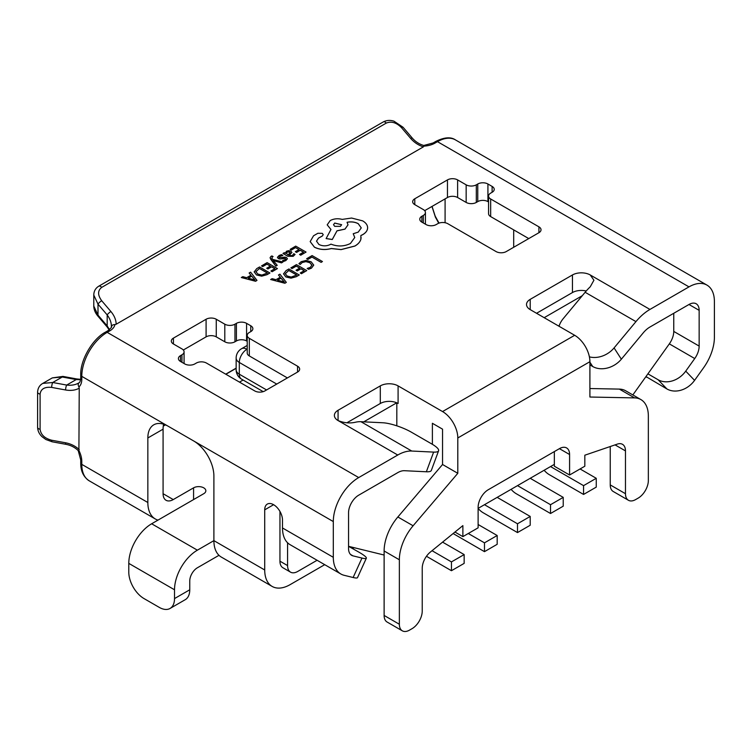 <?xml version="1.0" encoding="UTF-8"?>
<svg xmlns="http://www.w3.org/2000/svg" width="752" height="752" viewBox="0 0 752 752"><rect width="100%" height="100%" fill="white"/><g stroke="black" fill="none" stroke-linecap="round" stroke-linejoin="round"><path stroke-width="1.13" d="M273.267 260.483L281.511 262.833L282.959 261.997L272.694 259.412L271.923 258.312L272.205 256.949L273.089 256.611L271.942 255.943L271.002 256.366L270.071 257.701L270.729 259.308L275.871 266.142L277.215 265.315L273.267 260.53M271.923 258.368L272.205 257.005L273.089 256.611M273.286 260.549L281.511 262.89L282.959 261.997M282.987 253.452L287.743 256.253L293.205 256.329L295.066 254.467L293.806 253.687L292.274 255.595L288.975 255.417L291.917 252.456L290.892 251.168L288.693 250.632L286.409 251.281L285.422 253.368L284.284 252.71L282.987 253.452L287.743 256.197L293.205 256.272L295.066 254.411M285.459 253.349L285.309 252.728L285.44 253.358M289.022 255.445L291.917 252.484M290.159 249.316L291.334 249.993L295.564 247.558L299.033 249.561L295.339 251.694L296.523 252.381L300.217 250.247L303.526 252.155L299.54 254.458L300.725 255.144L306.055 252.07L295.715 246.111L290.159 249.373L291.334 250.059L295.564 247.615L298.986 249.598M299.54 254.458L300.725 255.21L306.055 252.07M295.339 251.694L296.523 252.437L300.217 250.303L303.479 252.183M298.929 263.679L300.208 264.413L302.182 262.476L305.923 261.574L309.89 262.683L311.911 265.108L310.238 267.392L307.192 268.445L308.583 269.31L311.46 268.144L313.734 265.118L311.206 261.837L306.149 260.446L301.185 261.677L298.929 263.679L300.208 264.478L302.182 262.533L305.923 261.63L309.89 262.749L311.911 265.221M466.155 184.832A7.182 4.145 0 0 0 476.317 184.832L477.764 183.996A7.182 4.145 180 0 1 487.926 183.996L492.118 186.421A7.182 4.145 180 0 1 494.224 189.354A7.182 4.145 180 0 1 492.118 192.286L490.671 193.123A7.182 4.145 0 0 0 488.565 196.056A7.182 4.145 0 0 0 490.671 198.989L538.921 226.841A7.182 4.145 180 0 1 541.026 229.783A7.182 4.145 180 0 1 538.921 232.716L506.246 251.572A7.182 4.145 180 0 1 496.085 251.572L447.835 223.72A7.182 4.145 0 0 0 437.673 223.72L436.226 224.557A7.182 4.145 180 0 1 426.064 224.557L421.872 222.141A7.182 4.145 180 0 1 419.766 219.208A7.182 4.145 180 0 1 421.872 216.266L423.32 215.429A7.182 4.145 0 0 0 425.425 212.496A7.182 4.145 0 0 0 423.32 209.564L414.784 204.638A7.182 4.145 180 0 1 412.679 201.705A7.182 4.145 180 0 1 414.784 198.772L447.459 179.907A7.182 4.145 180 0 1 457.62 179.907L466.155 184.832L466.155 202.438A7.182 4.145 0 0 0 476.317 202.438L477.764 201.602A7.182 4.145 180 0 1 487.926 201.602L488.565 201.968M181.965 354.784L180.518 355.621A7.182 4.145 0 0 0 178.412 358.554A7.182 4.145 0 0 0 180.518 361.486L184.71 363.902A7.182 4.145 0 0 0 194.871 363.902L196.319 363.066A7.182 4.145 180 0 1 206.48 363.066L254.721 390.918A7.182 4.145 0 0 0 264.892 390.918L297.557 372.061A7.182 4.145 0 0 0 299.663 369.129A7.182 4.145 0 0 0 297.557 366.196L249.316 338.334A7.182 4.145 180 0 1 247.211 335.401A7.182 4.145 180 0 1 249.316 332.469L250.764 331.632A7.182 4.145 0 0 0 252.869 328.699A7.182 4.145 0 0 0 250.764 325.766L246.571 323.351A7.182 4.145 0 0 0 236.41 323.351L234.962 324.187A7.182 4.145 180 0 1 224.801 324.187L216.256 319.252A7.182 4.145 0 0 0 206.095 319.252L173.43 338.118A7.182 4.145 0 0 0 171.324 341.051A7.182 4.145 0 0 0 173.43 343.984L181.965 348.909A7.182 4.145 180 0 1 184.071 351.851A7.182 4.145 180 0 1 181.965 354.784L181.965 362.323M363.771 421.844L396.727 402.809A12.577 7.257 0 0 0 380.305 403.495L380.305 385.889A12.577 7.257 180 0 1 398.09 385.889L442.552 411.56L574.669 335.289A21.554 12.446 60 0 1 589.906 361.693L589.906 397.028L634.603 397.902A35.927 20.746 120 0 1 640.901 399.585A35.927 20.746 120 0 1 648.346 416.025L648.346 480.5A14.373 8.3 120 0 1 638.185 498.106L635.637 499.572A14.373 8.3 120 0 1 628.456 500.287A14.373 8.3 120 0 1 625.476 493.707L625.476 450.899A14.373 8.3 -60 0 0 622.506 444.329A14.373 8.3 -60 0 0 617.345 444.103L584.83 455.204L584.83 466.212L569.584 475.01L569.584 454.518A14.373 8.3 -60 0 0 566.604 447.938A14.373 8.3 -60 0 0 559.422 448.653L569.584 454.518M530.207 309.617A12.577 7.257 180 0 1 526.522 304.485A12.577 7.257 180 0 1 530.207 299.352L530.207 309.617L574.669 335.289M586.222 290.996A12.577 7.257 0 0 0 572.451 292.556L572.451 274.959L530.207 299.352M572.451 274.959A12.577 7.257 180 0 1 590.235 274.959L593.92 280.223L590.235 286.813A41.529 23.979 120 0 0 585.131 292.274L563.276 318.575A21.554 16.873 -32.8 0 0 559.027 326.255M699.153 310.35L688.992 304.485A14.373 8.3 120 0 1 696.183 303.77A14.373 8.3 120 0 1 699.153 310.35L699.153 346.089A14.89 8.592 -60 0 1 694.735 358.544L685.73 371.14L694.575 380.371L703.581 367.775A36.444 21.047 -60 0 0 714.4 337.281L714.4 301.552A35.927 20.746 120 0 0 706.955 285.102A35.927 20.746 120 0 0 688.992 286.879L649.944 309.429A41.529 23.979 120 0 0 635.948 321.612L614.083 347.913L621.349 359.193A21.554 16.873 147.2 0 1 592.708 366.515L589.906 362.173M688.992 286.879L437.476 141.667L434.929 143.134A17.963 10.368 180 0 1 423.996 146.123L423.423 146.847C418.488 145.305 414.239 142.504 410.695 138.443A3.591 0.893 -40.4 0 1 412.256 138.048L403.063 127.257L393.945 121.166C390.1 119.963 386.547 120.217 383.294 121.927L383.294 121.927A3.591 2.077 -120 0 1 385.09 122.106A3.591 2.077 -120 0 1 386.255 123.102L101.699 287.386C97.591 290.61 97.591 295.057 101.699 300.734A3.591 0.893 139.6 0 0 97.995 304.137L93.784 295.057L93.784 306.055L97.995 315.135A3.591 0.893 139.6 0 0 97.807 316L97.807 316C95.184 312.832 93.85 309.514 93.784 306.055M101.699 300.734L110.901 311.525C114.332 315.661 116.09 319.891 116.156 324.244L423.423 146.847M116.156 324.244L114.906 324.573C112.725 324.648 111.55 325.466 111.371 327.026C111.559 323.012 110.168 318.98 107.188 314.928L97.995 304.137L97.995 315.135L107.188 325.926L109.491 329.639M397.761 455.026A41.529 23.979 -60 0 1 411.758 451.04L433.622 452.102A21.554 5.01 20.3 0 0 438.595 450.777A21.554 5.01 20.3 0 0 431.78 443.962L411.447 432.221A21.554 5.01 20.3 0 0 382.806 422.765L360.951 421.703A41.529 23.979 -60 0 0 355.846 422.145C350.037 423.555 344.115 423.019 338.062 420.556L397.761 455.026L358.713 477.567A35.927 20.746 120 0 0 333.305 521.568L333.305 557.307A36.444 21.047 120 0 0 340.853 573.992A36.444 21.047 120 0 0 344.125 575.299L353.13 577.508L361.975 558.059A21.554 2.923 24.5 0 0 366.356 558.181A21.554 2.923 24.5 0 0 359.146 552.297L348.552 546.328M338.062 420.556A12.577 7.257 180 0 1 334.377 415.414A12.577 7.257 180 0 1 338.062 410.282L338.062 420.556M380.305 385.889L338.062 410.282M306.656 258.716L307.841 259.459L311.958 257.081L321.113 262.363L322.448 261.536L312.108 255.577L306.656 258.716L307.841 259.459M290.874 267.834L292.049 268.511L296.279 266.076L299.757 268.079L296.053 270.212L297.237 270.899L300.941 268.765L304.24 270.673L300.255 272.976L301.439 273.662L306.769 270.588L296.429 264.619L290.874 267.891L292.049 268.567L296.279 266.133L299.7 268.107M300.255 272.976L301.439 273.719L306.769 270.588M296.053 270.212L297.237 270.955L300.941 268.821L304.193 270.701M283.513 273.813L285.807 276.933L291.033 278.155L296.307 276.689L299.258 274.988L288.918 268.962L286.08 270.598L283.513 273.897M270.635 279.518L284.905 283.269L286.333 282.385L279.932 274.151L278.466 274.997L280.299 277.206L275.993 279.688L272.111 278.663L270.635 279.518L284.905 283.213L286.333 282.385M278.466 274.997L280.261 277.225M279.462 257.72L279.988 256.263L282.827 255.445L281.492 254.618L279.058 255.52L277.441 257.475M277.497 257.099L278.259 258.509L279.913 258.961L285.403 258.425L285.722 259.064L284.98 259.807L282.573 260.587L283.824 261.367L285.901 260.549L287.405 258.688M277.497 257.165L278.259 258.566L279.913 259.017L284.425 258.246L285.722 259.12M261.536 265.841L262.721 266.518L266.941 264.084L270.419 266.086L266.725 268.22L267.909 268.906L271.604 266.772L274.912 268.68L270.917 270.983L272.111 271.669L277.432 268.596L267.101 262.627L261.536 265.898L262.721 266.575L266.941 264.14L270.363 266.114M270.917 270.983L272.111 271.726L277.432 268.596M266.725 268.22L267.909 268.962L271.604 266.828L274.856 268.708M254.176 271.82L256.47 274.941L261.696 276.163L266.969 274.696L269.921 272.995L259.59 266.969L256.742 268.605L254.176 271.933M241.298 277.526L255.567 281.276L256.996 280.393L250.604 272.158L249.128 273.004L250.961 275.213L246.656 277.695L242.774 276.67L241.298 277.526L255.567 281.22L256.996 280.393M249.128 273.004L250.924 275.232M347.057 222.338C351.146 221.52 354.869 221.972 358.225 223.701L361.251 227.912L358.225 232.124L353.224 233.731L354.756 237.51L350.432 243.488C344.162 246.543 337.676 246.759 330.965 244.127L330.372 244.466C326.556 246.289 322.73 246.289 318.914 244.466L316.507 241.138L318.472 238.102L322.288 235.987L323.228 234.671L322.288 233.355L317.88 233.27L313.546 235.771L310.172 241.599L314.43 247.201C319.553 249.73 325.184 250.181 331.331 248.555L341.098 249.617L354.916 246.054C358.149 244.146 360.133 241.9 360.866 239.305L360.866 235.517L362.699 234.624C365.923 232.725 367.568 230.422 367.625 227.715C367.568 225.074 365.923 222.799 362.699 220.881L351.607 218.042L342.207 219.396C337.883 218.268 333.888 218.653 330.231 220.543L327.195 224.839L330.965 229.51M316.507 241.166L318.472 238.158L322.288 236.043L323.228 234.671M353.224 233.731L354.756 237.538M327.195 224.839L330.965 229.454L326.114 238.591L332.281 239.521L336.99 230.864L344.999 229.125L348.007 224.848M360.866 235.573L362.699 234.68C365.923 232.782 367.568 230.479 367.625 227.771L367.625 227.771M264.713 509.837A12.577 7.257 60 0 1 267.317 504.084A12.577 7.257 60 0 1 273.606 504.705L264.713 509.837L264.713 569.978A35.927 20.746 120 0 0 272.149 586.428A35.927 20.746 120 0 0 290.112 584.642L324.714 564.677M352.641 548.546L354.126 547.691M218.982 555.314L197.381 567.779A10.782 6.223 120 0 0 189.758 580.976L189.758 589.784A21.554 12.446 60 0 1 185.293 599.654L170.055 608.453A21.554 12.446 -120 0 0 174.52 598.583L189.758 589.784M287.396 377.927L249.316 355.94A7.182 4.145 180 0 1 247.211 353.008L247.211 335.401M247.211 341.314L246.571 340.947A7.182 4.145 0 0 0 236.41 340.947L234.962 341.784A7.182 4.145 180 0 1 224.801 341.784L216.256 336.858A7.182 4.145 0 0 0 206.095 336.858L183.319 350.009M424.683 210.654L447.459 197.513A7.182 4.145 180 0 1 457.62 197.513L466.155 202.438M488.565 196.056L488.565 213.662A7.182 4.145 0 0 0 490.671 216.595L528.759 238.581M380.305 403.495L346.86 422.803M582.311 295.668L544.175 317.682M572.451 292.556L536.552 313.283M558.67 326.048L559.403 325.165M478.122 508.371L554.337 464.369M287.574 542.775L287.574 565.579A14.373 8.3 -60 0 0 290.554 572.159A14.373 8.3 -60 0 0 297.736 571.445L317.09 560.268M279.951 511.454L279.951 561.18A14.373 8.3 120 0 0 282.931 567.76L290.554 572.159M384.122 555.032L348.984 546.431M673.754 313.283L673.754 331.416A14.89 8.592 -60 0 1 669.327 343.871L632.846 394.932M432.391 444.319L432.391 423.291L442.552 429.166L442.552 464.501L457.799 473.309L457.799 437.965A21.554 12.446 -120 0 0 442.552 411.56M396.821 425.829L396.821 402.856M464.153 554.581L451.444 561.913L451.444 570.712L464.153 563.38L464.153 554.581L442.58 542.126M432.024 550.699L451.444 561.913M426.459 556.283L451.444 570.712M273.606 504.705A12.577 7.257 60 0 1 282.498 520.102L282.498 527.97A36.444 21.047 120 0 0 290.046 544.655L340.853 573.992M163.269 426.121L165.44 424.871M239.484 382.119L243.093 380.033M193.574 499.572L193.574 487.841L173.251 499.572A14.373 8.3 -60 0 1 166.06 500.287A14.373 8.3 -60 0 1 163.081 493.707L163.081 429.166A28.745 16.591 60 0 1 163.607 424.194M193.574 487.841A7.182 4.145 180 0 1 203.736 487.841A7.182 4.145 180 0 1 205.841 490.774A7.182 4.145 180 0 1 203.736 493.707L151.65 523.777A32.336 18.668 120 0 0 128.789 563.38L128.789 572.178A21.554 12.446 -120 0 0 144.027 598.583L159.274 607.381A21.554 12.446 -120 0 0 170.055 608.453M264.713 569.978L213.897 540.641L197.381 550.173A32.336 18.668 120 0 0 174.52 589.784L174.52 598.583M438.595 450.777L431.328 470.442A21.554 5.01 -159.7 0 1 426.356 471.777L404.491 470.705A19.975 11.534 -60 0 0 397.761 472.623L358.713 495.173A14.373 8.3 120 0 0 348.552 512.77L348.552 548.509A14.89 8.592 120 0 0 351.635 555.324A14.89 8.592 120 0 0 352.97 555.86L361.975 558.059M398.09 385.889L398.09 403.495A12.577 7.257 0 0 0 396.727 402.809M688.992 304.485L649.944 327.026A19.975 11.534 120 0 0 643.214 332.892L621.349 359.193M513.691 247.276L513.691 229.886M445.09 222.733L445.09 198.876M457.799 473.309L413.102 525.78A35.927 20.746 120 0 0 399.359 559.779L399.359 624.254A14.373 8.3 120 0 0 402.339 630.834A14.373 8.3 120 0 0 409.53 630.12L412.068 628.653A14.373 8.3 120 0 0 422.229 611.047L422.229 568.249A14.373 8.3 -60 0 1 430.36 552.062L462.875 525.61L462.875 536.618L478.122 527.819L478.122 507.327A14.373 8.3 -60 0 1 488.283 489.721L559.422 448.653M333.305 521.568L193.574 440.898A28.745 16.591 -120 0 1 213.897 476.101L213.897 540.641A35.927 20.746 120 0 0 221.342 557.091L272.149 586.428M193.574 440.898L168.166 426.234A28.745 16.591 -120 0 0 153.793 424.805A28.745 16.591 -120 0 0 147.843 437.965L147.843 502.505L81.789 464.369A35.927 20.746 120 0 0 89.225 480.819C83.463 476.956 80.633 470.987 80.737 462.903A3.591 2.077 0 0 0 81.789 464.369L81.789 461.437A17.963 10.368 60 0 0 78.904 450.467L79.242 388.182C75.444 390.288 70.895 390.89 65.603 389.978A3.591 0.893 -79.6 0 1 66.693 385.071C71.694 385.626 75.886 384.817 79.261 382.646C78.001 383.576 77.879 385.005 78.904 386.932L79.242 388.182M158.005 520.111A35.927 20.746 -60 0 1 155.279 518.955A35.927 20.746 -60 0 1 147.843 502.505M432.062 206.396L435.173 216.106L439.036 223.109M410.695 138.443L401.493 127.652C396.417 122.538 391.331 121.025 386.255 123.102M78.904 450.467L78.227 450.598C74.852 447.355 70.791 445.269 66.044 444.347L66.044 444.347A3.591 0.893 -79.6 0 1 65.603 442.787C70.895 443.83 75.444 446.105 79.242 449.611M65.603 389.978L51.662 387.412C44.688 386.688 40.834 388.916 40.1 394.086L40.1 429.289C40.834 434.731 44.688 438.378 51.662 440.221L65.603 442.787M80.586 379.704L76.215 379.572L62.275 377.006L52.311 377.899L42.779 383.398L52.753 382.505L66.693 385.071L76.215 379.572A3.591 0.893 100.4 0 1 76.873 378.97L62.924 376.404A3.591 0.893 100.4 0 0 62.275 377.006L52.753 382.505A3.591 0.893 -79.6 0 0 51.662 387.412M168.166 426.234L81.789 376.357L81.789 379.29A3.591 2.077 180 0 1 80.737 377.824L80.708 378.632C80.304 381.226 79.75 382.608 79.045 382.777L79.026 382.796M111.39 326.744L111.399 326.152M423.996 146.123L423.743 145.474C419.268 144.168 415.433 141.686 412.256 138.048M401.493 127.652A3.591 0.893 -40.4 0 1 403.063 127.257M110.901 311.525A3.591 0.893 139.6 0 0 107.188 314.928L107.188 325.926A3.591 0.893 139.6 0 0 107 326.791L97.807 316M114.906 324.573A17.963 10.368 180 0 1 109.736 330.889A3.591 2.077 -120 0 0 107.931 330.711C111.117 327.947 112.264 326.641 111.381 326.772L111.399 326.161M66.044 444.347L52.104 441.781A3.591 0.893 -79.6 0 1 51.662 440.221M438.754 223.212L435.446 217.215A3.591 2.792 -28.9 0 1 435.173 216.106M366.356 558.181L357.51 577.63A21.554 2.923 -155.5 0 1 353.13 577.508M645.968 376.573L666.911 388.953L658.075 379.722L647.904 373.847M646.588 377.222A21.554 17.362 136.2 0 1 645.836 376.752M694.575 380.371A21.554 17.362 136.2 0 1 666.911 388.953M658.075 379.722A21.554 17.362 -43.8 0 0 685.73 371.14M589.906 364.899L592.708 366.515M589.389 356.852A21.554 16.873 -32.8 0 0 614.083 347.913M640.901 399.585L625.655 390.777A35.927 20.746 120 0 0 619.357 389.104L589.906 388.53M610.239 446.528L610.239 484.908A14.373 8.3 120 0 0 613.209 491.479L628.456 500.287M554.337 451.585L554.337 466.212L569.584 475.01M454.96 532.049L462.875 536.618M442.552 464.501L397.864 516.981A35.927 20.746 120 0 0 384.122 550.981L384.122 615.446A14.373 8.3 120 0 0 387.092 622.026L402.339 630.834M497.175 535.509L484.476 542.841L484.476 551.648L497.175 544.307L497.175 535.509L478.122 524.511M468.289 533.497L484.476 542.841M453.127 533.544L484.476 551.648M530.207 516.436L517.498 523.777L517.498 532.576L530.207 525.244L530.207 516.436L497.175 497.373M484.476 504.705L517.498 523.777M478.122 508.465A16.168 9.334 -120 0 0 483.207 512.77L517.498 532.576M563.229 497.373L550.53 504.705L550.53 513.503L563.229 506.171L563.229 497.373L530.207 478.3M517.498 485.632L550.53 504.705M511.097 489.336A16.168 9.334 -120 0 0 516.229 493.707L550.53 513.503M596.261 478.3L583.561 485.642L583.561 494.44L596.261 487.108L596.261 478.3L580.074 468.957M550.53 466.569L583.561 485.642M544.128 470.263A16.168 9.334 -120 0 0 549.261 474.634L583.561 494.44M307.841 259.402L311.958 257.081M311.958 257.024L321.113 262.363M321.113 262.307L322.448 261.536M307.192 268.445L308.583 269.31M308.583 269.254L311.46 268.079L313.734 265.014M283.513 273.756L285.807 276.877L291.033 278.09L296.307 276.633L299.258 274.922M285.271 273.728L287.17 276.05L291.221 277.074L296.73 275.006L288.768 270.41L285.271 273.747L288.768 270.466L296.683 275.044M281.041 278.127L277.573 280.129L284.312 282.028L281.041 278.127L277.638 280.148M284.341 282.066L281.041 278.184M290.281 252.728L288.448 251.713L287.132 252.089L286.324 253.245L287.988 254.843L290.281 252.728L289.689 251.995L287.132 252.146L286.324 253.311M290.281 252.785L289.689 252.052M282.573 260.587L283.824 261.311L287.358 258.97L286.615 257.588L285.083 257.118L279.462 257.663L279.988 256.206L282.827 255.389M285.403 258.481L285.722 259.064M279.462 257.663L279.067 257.165M270.071 257.701L275.871 266.086L277.215 265.315M271.923 258.312L272.205 257.005M254.176 271.763L256.47 274.884L261.696 276.097L266.969 274.63L269.921 272.929M267.345 273.042L259.431 268.473L255.934 271.679L257.842 274.057L261.884 275.082L267.402 273.014L259.431 268.417L255.934 271.726M251.704 276.125L248.235 278.137L255.013 280.017L251.704 276.125L248.301 278.155M255.013 280.073L251.704 276.191M310.172 241.599L314.43 247.135C319.553 249.673 325.184 250.125 331.331 248.498L341.098 249.561L354.916 245.998C358.149 244.08 360.133 241.834 360.866 239.249L361.11 237.5M326.114 238.525L332.281 239.465L336.99 230.808L344.999 229.069L348.007 224.82L347.057 222.282C351.146 221.464 354.869 221.915 358.225 223.635L361.251 227.884M334.706 223.043L333.521 224.698L334.706 226.352L340.44 226.352L341.624 224.698L334.706 223.043L333.521 224.726M341.624 224.726L334.706 223.1M101.699 287.386A3.591 2.077 -120 0 0 100.533 286.39A3.591 2.077 -120 0 0 98.738 286.211L383.294 121.927M649.944 309.429L590.235 274.959M109.736 330.889L107.188 332.356A35.927 20.746 120 0 0 81.789 376.357A3.591 2.077 180 0 1 80.737 374.891L80.737 377.824M358.713 477.567L107.188 332.356A3.591 2.077 -120 0 0 105.393 332.177C92.43 338.964 80.135 360.264 80.737 374.891M287.574 565.579L279.951 561.18M173.251 499.572L163.081 493.707M197.381 550.173L151.65 523.777M699.153 346.089L673.754 331.416M589.906 361.693L457.799 437.965M81.789 379.29A17.963 10.368 60 0 1 78.904 386.932M333.305 557.307L282.498 527.97M455.439 139.891A35.927 20.746 120 0 0 437.476 141.667A3.591 2.077 -120 0 0 435.671 141.489C444.188 137.231 450.768 136.695 455.439 139.891L706.955 285.102M236.147 368.33L225.873 374.261M434.929 143.134A3.591 2.077 -120 0 0 433.133 142.955L423.743 145.474M78.217 450.58L80.737 459.97A3.591 2.077 0 0 0 81.789 461.437M40.1 394.086A3.591 2.077 180 0 1 37.6 392.112L37.6 427.315C37.741 430.915 39.245 434.073 42.112 436.771L45.891 439.525L52.104 441.781M40.1 429.289A3.591 2.077 180 0 1 37.6 427.315M163.081 429.166L147.843 437.965M174.52 589.784L128.789 563.38M350.498 554.431L352.97 555.86M426.356 471.777L433.622 452.102M360.951 421.703L411.758 451.04M694.735 358.544L669.327 343.871M635.948 321.612L585.131 292.274M619.357 389.104L634.603 397.902M610.239 484.908L625.476 493.707M615.051 444.883L625.476 450.899M384.122 615.446L399.359 624.254M384.122 550.981L399.359 559.779M397.864 516.981L413.102 525.78M173.43 343.984L173.43 338.118M206.095 336.858L206.095 319.252M216.256 336.858L216.256 319.252M224.801 341.784L224.801 324.187M234.962 341.784L234.962 324.187M236.41 340.947L236.41 323.351M246.571 340.947L246.571 323.351M250.764 331.632L250.764 325.766M249.316 355.94L249.316 338.334M297.557 372.061L297.557 366.196M180.518 361.486L180.518 355.621M247.211 349.097L246.929 349.266A10.782 6.223 120 0 0 239.305 362.464L239.305 374.195L266.575 389.95M276.736 384.075L239.305 362.464A10.782 6.223 180 0 1 236.147 358.065L236.147 369.796A10.782 6.223 180 0 0 239.305 374.195A10.782 6.223 120 0 0 241.533 379.13L263.2 391.642M247.211 345.45L241.533 348.731A10.782 6.223 -120 0 1 246.929 349.266L247.211 349.426M476.317 202.438L476.317 184.832M477.764 201.602L477.764 183.996M487.926 201.602L487.926 183.996M492.118 192.286L492.118 186.421M490.671 216.595L490.671 198.989M538.921 232.716L538.921 226.841M421.872 222.141L421.872 216.266M423.32 222.977L423.32 215.429M414.784 204.638L414.784 198.772M447.459 197.513L447.459 179.907M457.62 197.513L457.62 179.907M155.279 518.955L89.225 480.819M435.671 141.489L433.133 142.955M98.738 286.211C95.523 288.204 93.878 291.156 93.784 295.057M107.931 330.711L105.393 332.177M80.737 459.97L80.737 462.903M42.779 383.398C39.555 385.24 37.835 388.145 37.6 392.112M435.446 217.215L431.958 206.462M225.703 374.167L236.147 368.142M107 326.791L109.181 329.884M52.311 377.899L62.924 376.404M76.873 378.97L80.643 379.318M184.071 363.536L184.071 351.851M241.533 348.731A10.782 10.782 0 0 0 236.147 358.065M236.147 369.796A10.782 10.782 0 0 0 241.533 379.13M425.425 224.19L425.425 212.496"/></g></svg>
